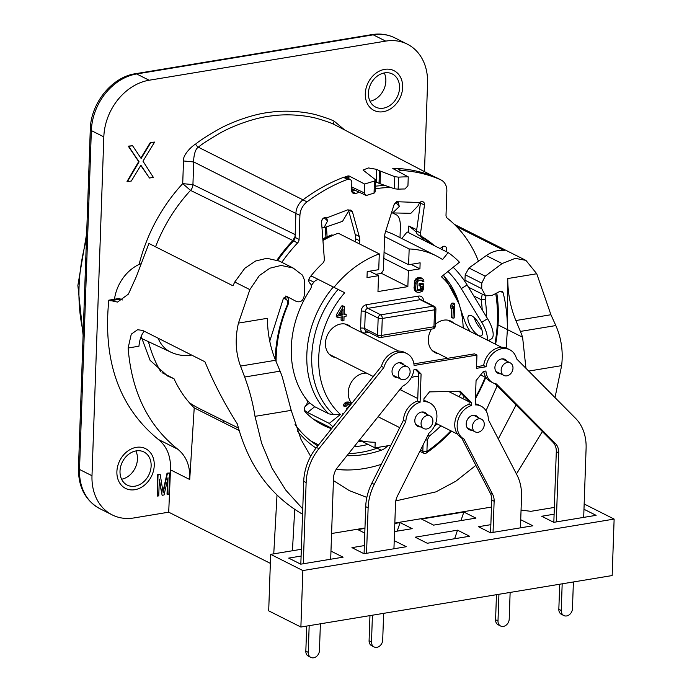 <?xml version="1.0" encoding="UTF-8"?>
<svg xmlns="http://www.w3.org/2000/svg" width="692" height="692" viewBox="0 0 692 692"><rect width="100%" height="100%" fill="white"/><g stroke="black" fill="none" stroke-linecap="round" stroke-linejoin="round"><path stroke-width="1.04" d="M474.21 317.611A11.868 4.386 -121.9 0 0 476.373 322.775A11.868 4.386 -121.9 0 0 481.978 330.084M470.525 326.416A11.868 4.386 -121.9 0 0 481.442 335.741A11.868 4.386 -121.9 0 0 479.816 324.929A11.868 4.386 -121.9 0 0 468.899 315.595A11.868 4.386 -121.9 0 0 470.525 326.416M453.199 267.276A37.083 13.71 58.1 0 1 467.117 284.983L487.566 318.701A19.8 7.318 58.1 0 1 491.484 338.838L488.491 340.698M447.94 271.489A37.083 13.71 -121.9 0 1 461.27 288.625L481.718 322.342A19.8 7.318 58.1 0 1 487.159 340.031M470.24 331.511A19.8 7.318 58.1 0 1 464.384 320.128L460.483 308.822M385.652 231.31A100.496 79.831 -63.3 0 1 395.097 235.15L436.133 255.815A100.496 79.831 -63.3 0 1 442.577 259.552L448.139 252.597A109.397 86.907 116.7 0 1 459.462 262.251L441.401 276.739A86.033 68.344 116.7 0 1 460.128 307.542L459.107 303.961A89.657 71.224 -63.3 0 0 443.174 275.312M310.665 276.29L312.274 276.419L334.002 287.362A100.496 79.831 -63.3 0 1 379.285 253.895L378.732 269.681L367.218 271.584L367.002 277.587L378.524 275.684L377.97 291.566L407.847 286.626L408.401 270.736L419.923 268.833L420.13 262.83L408.617 264.742L409.162 248.956L384.605 236.586M409.162 248.956A100.496 79.831 -63.3 0 1 436.133 255.815M379.285 253.895L338.241 233.23A100.496 79.831 -63.3 0 0 322.948 240.513M390.876 445.259L374.986 447.88L375.185 442.249A100.496 79.831 -63.3 0 1 359.235 440.311M332.999 426.86A100.496 79.831 -63.3 0 1 329.254 423.409L307.525 412.467L304.402 410.313M340.066 314.324L341.277 314.125L341.346 312.161M334.002 287.362L344.72 292.725A86.033 68.344 116.7 0 0 340.473 414.413L329.254 423.409M463.173 327.956A86.033 68.344 116.7 0 0 460.128 307.542M452.04 308.736L450.431 307.923L450.518 305.527L451.833 303.217L453.078 303.01L454.687 303.814L454.194 317.939L452.949 318.147L453.364 306.426L452.04 308.736L452.127 306.331L453.442 304.022L454.687 303.814M452.949 318.147L451.34 317.334L451.651 308.537M420.641 286.376L419.032 285.571L419.092 283.763L422.207 283.253L423.815 284.057L423.66 288.564L422.535 291.142L418.764 292.664L416.93 292.067L416.143 291.003L415.615 288.4L416.03 282.362L418.21 279.014L422.155 278.366L423.755 279.888L423.911 281.359L422.665 281.566L422.483 280.692L421.065 280.035L419.196 280.346L417.717 281.488L417.017 283.694L417.406 290.199L418.833 290.856L421.54 290.112L422.423 288.469L422.509 286.073L420.641 286.376L420.701 284.576L423.815 284.057M417.328 290.026L419.932 289.299L420.857 286.341M422.665 281.566L420.909 280.061M417.743 292.534L415.321 291.263L414.162 289.057L414.422 281.549L415.754 278.945L417.648 277.734L420.546 277.553L422.155 278.366M349.356 404.301L350.481 404.863L348.015 404.379L345.879 406.524L343.232 405.884L344.357 403.306L346.666 402.026L348.526 402.017L351.38 403.877M346.649 409.794L346.242 408.375L348.335 407.432L349.235 405.486L348.958 404.249M342.981 414.378L342.765 413.427L343.855 413.28M337.843 317.559L336.234 316.746L336.303 314.947L341.563 306.011L342.808 305.803L344.417 306.617L344.132 314.73L346.208 314.384L346.147 316.183L344.071 316.529L343.924 320.733L342.678 320.941L342.825 316.737L337.843 317.559L337.912 315.76L343.171 306.824L344.417 306.617M342.678 320.941L341.07 320.128L341.182 317.005M344.175 313.64L346.208 314.384M453.891 323.276A17.611 13.996 116.7 0 0 451.028 321.209A17.611 13.996 116.7 0 0 435.38 324.358M431.462 329.107A17.611 13.996 116.7 0 0 428.322 339.391A17.611 13.996 116.7 0 0 435.182 352.678A17.611 13.996 116.7 0 0 438.546 353.75M418.539 376.491A17.611 13.996 116.7 0 0 411.186 377.771M402.017 386.837A17.611 13.996 116.7 0 0 400.694 389.933M366.604 373.144A17.611 13.996 116.7 0 0 348.232 392.502A17.611 13.996 116.7 0 0 351.83 403.315M351.017 327.1A17.611 13.996 116.7 0 0 348.145 325.032A17.611 13.996 116.7 0 0 333.354 327.454A17.611 13.996 116.7 0 0 325.439 343.215A17.611 13.996 116.7 0 0 332.307 356.501A17.611 13.996 116.7 0 0 335.672 357.574M450.518 305.527L452.127 306.331M451.833 303.217L453.442 304.022M415.321 291.263L416.93 292.067M414.534 290.19L416.143 291.003M414.162 289.057L415.771 289.87M414.006 287.595L415.615 288.4M414.162 283.089L415.771 283.902M414.422 281.549L416.03 282.362M414.88 280.277L416.489 281.09M415.754 278.945L417.363 279.75M416.601 278.201L418.21 279.014M417.648 277.734L419.257 278.539M419.516 277.423L421.125 278.236M421.246 280.07L422.483 280.692M417.38 290.13L418.833 290.856M419.092 289.74L420.701 290.553M419.932 289.299L421.54 290.112M420.572 288.599L422.181 289.412M420.814 287.664L422.423 288.469M419.092 283.763L420.701 284.576M342.765 413.427L343.457 413.781M346.242 408.375L347.341 408.929M347.073 408.237L347.661 408.531M349.235 405.486L349.849 405.797M349.252 404.889L350.195 405.365M343.483 404.647L345.092 405.46L346.813 403.384L350.135 402.83M344.841 406.697L345.092 405.46M344.357 403.306L345.965 404.119M345.204 402.571L346.813 403.384M346.666 402.026L348.275 402.839M347.081 401.957L348.69 402.77M341.563 306.011L343.171 306.824M336.303 314.947L337.912 315.76M342.886 314.929L343.085 309.22L339.365 315.517L342.886 314.929L341.277 314.125M423.426 300.89A2.967 0.9 2 0 1 423.443 300.89L423.443 300.89A5.934 4.714 116.7 0 0 418.66 296.064L366.371 304.714A5.934 4.714 116.7 0 0 361.189 311.184A2.967 0.9 -178 0 1 365.29 311.59L378.161 318.069A2.967 2.353 116.7 0 1 380.756 314.834A2.967 1.557 -99.4 0 1 382.261 318.467A2.967 0.9 -178 0 1 378.161 318.069L377.572 335.014A2.967 0.9 -178 0 0 381.673 335.412L433.962 326.762L434.559 309.817L382.261 318.467L381.673 335.412A2.967 1.557 80.6 0 1 380.548 337.532L432.837 328.882A2.967 2.967 0 0 0 435.32 326.053L435.917 309.108A2.967 2.967 0 0 0 434.282 306.357A2.967 2.353 116.7 0 0 433.045 306.184L380.756 314.834L367.876 308.347A2.967 2.353 116.7 0 0 365.29 311.59L364.701 328.527A2.967 2.353 116.7 0 0 365.852 330.767L378.732 337.246A2.967 2.967 0 0 0 380.548 337.532M435.32 326.053A2.967 0.9 2 0 1 433.962 326.762A2.967 1.557 80.6 0 1 432.837 328.882M435.917 309.108A2.967 0.9 2 0 1 434.559 309.817A2.967 1.557 -99.4 0 0 433.045 306.184L420.174 299.697L367.876 308.347A2.967 1.557 -99.4 0 1 366.371 304.714M374.986 447.88L360.567 440.622M448.139 252.597L407.095 231.932L401.81 238.532M368.101 444.42A119.249 94.735 -63.3 0 1 354.053 446.781M379.588 447.118A14.835 11.781 -63.3 0 1 377.227 448.2A126.082 100.158 116.7 0 1 348.569 453.632M359.459 192.298A152.785 121.368 116.7 0 0 355.688 193.466A4.446 3.538 -63.3 0 1 353.301 193.336A4.446 3.538 -63.3 0 1 351.571 189.98L351.821 182.8A4.446 3.538 116.7 0 0 350.083 179.444L346.061 177.42A4.446 3.538 116.7 0 0 344.659 177.117A170.379 135.347 -63.3 0 1 347.964 175.941L348.993 175.932L364.675 184.072L364.364 192.921L365.558 195.179L367.115 195.248A157.516 125.14 116.7 0 1 374.043 193.18L374.458 181.148A170.12 135.139 116.7 0 0 364.675 184.072M408.254 176.867A170.12 135.139 116.7 0 0 398.566 177.161L398.142 189.201A157.516 125.14 116.7 0 1 405.002 188.977L407.943 185.715L408.254 176.867L392.788 168.519A170.379 135.347 -63.3 0 1 396.049 168.614A4.446 3.538 116.7 0 0 394.328 169.635M277.051 260.01A141.877 112.71 -63.3 0 1 292.863 240.513L295.103 236.361L295.069 237.399A4.446 3.538 -63.3 0 1 293.581 240.903A140.917 111.948 116.7 0 0 277.777 260.313M313.121 442.153A4.446 3.538 -63.3 0 1 314.107 443.451M387.693 445.778A14.835 11.781 -63.3 0 1 381.249 450.224A126.082 100.158 116.7 0 1 348.085 455.708A14.835 11.781 -63.3 0 1 346.977 455.63M330.231 427.518A101.603 80.722 -63.3 0 1 321.114 424.135M331.529 428.694A101.603 80.722 -63.3 0 1 323.112 425.182A101.603 80.722 -63.3 0 1 305.241 411.904A4.446 3.538 -63.3 0 1 305.786 405.616A4.446 3.538 116.7 0 0 306.539 399.578A92.339 73.352 -63.3 0 1 310.397 289.247A4.446 3.538 116.7 0 0 310.051 283.391A4.446 3.538 -63.3 0 1 309.947 277.207A101.603 80.722 -63.3 0 1 322.628 263.323A4.446 3.538 116.7 0 0 324.332 259.076L321.564 222.08A3.711 2.95 116.7 0 1 323.173 218.378A3.711 2.95 116.7 0 1 326.555 217.945L327.61 220.886L323.986 227.694L342.557 221.328L349.14 210.204A3.711 2.95 116.7 0 1 351.173 210.299A3.711 2.95 116.7 0 1 352.496 211.994L348.474 209.97L355.186 234.398A14.835 11.781 116.7 0 1 355.671 238.783L355.567 241.958M420.468 203.033L416.532 230.99L420.554 233.022L424.49 205.057L420.468 203.033A3.711 2.95 116.7 0 0 420.476 201.986M430.268 243.601A111.248 88.377 -63.3 0 0 418.089 234.804A4.446 3.538 -63.3 0 1 416.532 230.99M441.98 249.492A3.711 2.95 116.7 0 0 442.664 246.637M385.089 185.482A152.785 121.368 116.7 0 0 375.367 186.2M355.273 190.317A152.785 121.368 116.7 0 0 351.752 191.407M396.049 168.614A4.446 3.538 -63.3 0 1 397.199 168.467A170.578 135.511 116.7 0 1 436.617 177.74A14.835 11.781 -63.3 0 1 437.041 177.948L441.063 179.972A14.835 11.781 116.7 0 0 440.64 179.773A170.578 135.511 116.7 0 0 401.222 170.492A4.446 3.538 116.7 0 0 398.307 171.702M295.103 236.361L295.899 213.43A14.835 11.781 -63.3 0 1 302.975 199.85A170.578 135.511 116.7 0 1 343.509 177.351A4.446 3.538 -63.3 0 1 344.659 177.117M374.458 181.148L375.592 179.842L375.168 191.918L374.043 193.18M379.026 183.415L379.467 170.803L380.522 171.158L380.081 183.735L375.522 181.806M380.081 183.735L394.371 188.743L398.142 189.201M390.755 187.471A152.785 121.368 116.7 0 0 375.28 188.778M364.364 192.921L351.674 186.927M434.1 176.668L334.521 124.664C331.39 123.064 325.932 121.117 318.147 118.799C310.275 116.351 290.813 113.177 271.809 115.875C253.973 117.666 231.318 126.575 220.065 133.098C209.218 139.395 201.96 144.092 198.31 147.188C194.487 149.403 193.466 158.9 193.717 161.954L192.93 184.608L295.328 234.683M303.157 199.927L198.31 147.188A2.967 0.977 -126.9 0 1 195.62 144.092C191.745 146.124 182.515 155.164 183.501 160.968L182.714 183.631L192.93 184.608A7.413 5.865 116.1 0 1 190.534 190.395L292.863 240.513M379.467 170.803L376.664 169.35L368.395 167.94L363.032 170.042L375.592 179.842M398.566 177.161L394.786 176.668L380.522 171.158M394.786 176.668L394.371 188.743M440.916 425.805A125.806 99.942 -63.3 0 1 429.325 436.064L427.31 440.069L426.912 451.469L426.289 453.035A141.791 112.64 116.7 0 0 451.521 431.142M475.439 398.644A141.791 112.64 116.7 0 0 485.732 377.503M495.576 344.261A141.791 112.64 116.7 0 0 496.769 293.001M158.131 338.206A37.074 29.453 -63.3 0 0 170.829 352.142A37.083 37.083 0 0 0 189.504 355.524L191.572 355.048M239.138 430.476L194.218 407.856C185.88 399.682 179.133 389.959 173.995 378.706L162.023 372.677M525.955 368.3L522.598 337.246L507.383 329.582L506.207 348.033M497.124 385.92L485.992 410.728M516.059 405.019L498.283 438.901M475.862 465.37L455.95 481.148L435.951 491.874L395.789 500.887M366.855 497.41L349.373 490.654L333.432 480.594M310.656 456.313L301.02 439.472L291.194 410.365L255.011 416.35C252.857 402.805 249.405 389.7 244.657 377.028L240.513 366.085C235.574 352.661 234.891 338.336 238.455 323.095L249.855 289.619L234.752 282.016L244.83 268.254L255.625 261.014L266.904 258.28L279.43 261.126M238.455 323.095L267.475 318.294A59.33 31.175 -99.4 0 0 275.563 360.281L280.087 371.163A59.33 31.175 80.6 0 1 282.293 376.993L291.194 410.365M347.618 469.989L338.025 469.565M522.598 337.246A59.33 31.175 -99.4 0 0 520.393 331.416L515.869 320.543A59.33 31.175 80.6 0 1 507.781 278.547L507.383 329.582C507.487 316.815 506.068 304.541 503.145 292.759L502.011 291.245L500.039 291.315L491.761 295.579L485.568 295.787L481.736 288.668L481.779 283.123L485.23 276.186L502.107 263.565L515.22 258.35L525.903 260.365L536.758 273.755L550.927 314.739L555.823 325.56C561.342 338.12 563.279 351.475 561.636 365.635L555.01 397.606M286.851 296.444L283.486 298.096L269.75 341.147M112.225 514.9L99.752 508.62C85.41 500.576 78.308 487.133 78.456 468.302L90.289 129.43A6.678 2.033 2 0 0 91.353 130.589L103.826 136.869L91.993 475.741A51.917 41.243 -63.3 0 0 112.225 514.9A51.917 41.243 -63.3 0 0 133.85 517.953L168.71 512.184L270.356 563.366M300.882 627.038L302.854 570.563L270.667 554.353L268.695 610.837L300.882 627.038L612.161 575.554L614.133 519.078L584.16 503.984M433.59 525.124L421.523 519.043L463.856 512.045L475.923 518.118L433.59 525.124M331.58 533.515L364.969 527.996M394.838 523.057L491.476 507.072M554.344 507.435L530.894 511.319L521.059 510.099M302.854 570.563L614.133 519.078M270.667 554.353L301.34 549.284M330.966 551.109L343.094 557.181L300.76 564.179L288.694 558.107L301.107 556.048M394.224 540.651L406.351 546.715L364.018 553.721L351.943 547.64L364.355 545.59M469.6 536.257L427.267 543.255L415.2 537.182L457.533 530.176L469.6 536.257M394.821 523.463L400.106 522.581L412.181 528.662L394.535 531.577M364.796 533.125L357.773 529.588L364.961 528.403M520.721 519.727L532.849 525.79L490.516 532.797L478.449 526.716L490.862 524.666M583.97 509.26L596.106 515.332L553.773 522.33L541.698 516.258L554.11 514.199M234.752 282.016L232.962 285.796L148.936 243.48L136.41 276.463L128.401 294.117L117.528 302.075L108.808 300.172C102.736 360.982 119.24 407.398 158.33 439.437C166.98 446.427 171.028 456.556 170.483 469.825L168.71 512.184M194.218 407.856L189.72 479.513C190.361 466.287 186.382 456.201 177.792 449.238C148.149 425.615 131.592 391.871 128.132 347.998L131.281 334.141L137.596 329.738L142.647 330.413L204.927 361.769C213.759 383.065 224.563 403.791 237.356 423.971C248.229 465.162 269.992 495.264 302.629 514.277M277.016 495.005L273.755 553.842M302.75 508.905L285.831 490.187L272.008 468.138L261.645 443.304L255.011 416.35M103.826 136.869A51.917 41.243 -63.3 0 1 149.135 80.237L385.703 41.113A51.917 41.243 -63.3 0 1 407.32 44.158A51.917 41.243 -63.3 0 1 427.552 83.325L424.473 171.616M134.957 486.182A18.546 14.731 -63.3 0 1 127.233 485.092A18.546 14.731 -63.3 0 1 120.702 466.434A18.546 14.731 -63.3 0 1 136.186 450.881A18.546 14.731 -63.3 0 1 143.91 451.971A18.546 14.731 -63.3 0 1 150.441 470.629A18.546 14.731 -63.3 0 1 134.957 486.182M167.533 479.841L167.031 494.209L168.883 494.174L169.618 472.991L167.447 473.354L163.174 492.877L160.215 474.548L158.044 474.911L157.3 496.086L158.745 495.853L159.333 479.175L162.127 495.29L164.056 494.97L168.018 477.739L167.429 494.417M169.618 472.991L167.049 473.155L162.983 491.701M160.215 474.548L157.638 474.703L157.3 496.086M159.272 480.94L162.127 495.29M154.601 142.076L150.709 142.716L141.133 158.485L132.553 145.718L128.66 146.367L139.083 161.816L127.432 181.667L131.324 181.019L140.9 165.25L149.481 178.017L153.373 177.377L142.976 161.175L154.601 142.076L150.311 142.517L140.857 158.079M132.553 145.718L128.262 146.159L138.685 161.617L127.025 181.46L127.432 181.667M140.77 165.457L149.481 178.017M344.599 129.906L334.184 121.178C331.001 119.552 325.456 117.562 317.533 115.218C309.523 112.718 289.723 109.492 270.39 112.234C252.251 114.059 229.208 123.124 217.755 129.759C206.718 136.16 199.339 140.934 195.62 144.092M114.474 299.238A38.38 30.491 -63.3 0 1 139.101 264.43A149.87 119.059 -63.3 0 1 182.714 183.631L190.534 190.395A142.457 113.168 -63.3 0 0 155.544 246.81M383.359 108.177A18.546 14.731 -63.3 0 1 375.635 107.087A18.546 14.731 -63.3 0 1 369.104 88.438A18.546 14.731 -63.3 0 1 384.588 72.885A18.546 14.731 -63.3 0 1 392.312 73.966A18.546 14.731 -63.3 0 1 398.843 92.624A18.546 14.731 -63.3 0 1 383.359 108.177M392.909 213.049L396.905 215.125M400.011 237.624L400.417 225.903C400.227 219.978 398.955 216.328 396.611 214.952A119.802 95.167 -63.3 0 1 397.234 215.376M408.583 232.676L408.816 225.999L416.714 229.709M361.466 441.081A116.282 92.382 -63.3 0 1 358.127 441.695M328.899 427.12A102.191 81.189 116.7 0 0 329.972 427.397M423.772 240.332A115.789 91.984 116.7 0 0 419.992 235.929M416.541 232.425A115.789 91.984 116.7 0 0 408.816 225.999M323.986 227.694L321.996 227.832M323.372 218.222L321.719 220.627M469.436 331.105A121.264 96.335 116.7 0 0 469.531 330.439M336.174 469.375A140.917 111.948 116.7 0 0 381.309 464.323M310.327 440.605A121.264 96.335 116.7 0 0 314.272 442.742A121.264 96.335 116.7 0 0 316.625 443.875A4.446 3.538 -63.3 0 1 316.711 443.918A4.446 3.538 -63.3 0 1 318.121 445.449M350.083 179.444A4.446 3.538 116.7 0 0 347.531 179.375A170.578 135.511 116.7 0 0 307.006 201.874A14.835 11.781 116.7 0 0 299.921 215.463L299.091 239.423A4.446 3.538 -63.3 0 1 297.603 242.927A140.917 111.948 116.7 0 0 281.817 262.329M478.457 261.187A140.917 111.948 116.7 0 0 447.266 218.17A4.446 3.538 -63.3 0 1 446.011 215.117L446.85 191.156A14.835 11.781 116.7 0 0 441.063 179.972M446.003 251.525A3.711 2.95 116.7 0 0 445.267 246.473A3.711 2.95 116.7 0 0 442.153 246.983L441.159 247.779A4.446 3.538 116.7 0 1 439.956 248.48M420.554 233.022A4.446 3.538 116.7 0 0 422.111 236.828A111.248 88.377 -63.3 0 1 434.291 245.625M424.49 205.057A3.711 2.95 116.7 0 0 423.08 201.822A3.711 2.95 116.7 0 0 419.733 202.531L417.942 205.948L410.875 213.309L391.464 212.894M392.537 213.041L399.301 206.562L398.281 202.436L397.424 202.211A3.711 2.95 116.7 0 0 393.904 205.143L385.401 232.088A14.835 11.781 116.7 0 0 384.596 236.69L383.48 268.833A4.446 3.538 116.7 0 1 379.597 273.686L375.808 274.317M352.496 211.994L359.209 236.422A14.835 11.781 116.7 0 1 359.702 240.807L359.589 243.982M340.473 414.413L333.708 414.698L328.89 413.859L314.704 406.714L309.627 402.874A91.223 72.47 -63.3 0 1 304.29 396.447M311.27 285.623A91.223 72.47 -63.3 0 1 313.848 282.172C315.742 280.07 317.498 279.3 319.133 279.853M395.746 202.713L393.869 205.264M354.079 190.681L351.579 189.703M370.012 101.231A18.546 14.731 116.7 0 0 384.259 72.937M121.61 479.236A18.546 14.731 116.7 0 0 135.857 450.942M122.64 299.973L119.085 298.477L108.808 300.172M173.995 378.706L167.775 376.137L150.121 360.385L141.151 336.494M140.511 263.886L139.101 264.43M144.23 331.208A29.669 15.587 80.6 0 0 138.945 346.208L128.132 347.998M223.646 420.684L223.819 422.76M183.501 160.968L193.717 161.954L296.072 213.525M334.184 121.178A2.967 1.799 -65.7 0 0 334.521 124.664L434.308 176.754M542.364 431.548L516.44 473.977M286.938 296.496L296.358 301.461C300.812 302.707 303.477 300.553 304.342 294.982L304.454 280.104L302.439 275.122L293.183 268.038L281.125 265.443L269.889 268.193L259.353 275.572L249.855 289.619M502.107 263.565L486.277 255.599C492.211 251.43 498.231 249.76 504.338 250.599L456.504 226.509M486.277 255.599L468.942 267.986L485.23 276.186M464.903 281.497L465.197 274.776L468.942 267.986M285.744 296.012L286.678 296.505C288.849 298.546 289.291 301.271 288.01 304.705A122.839 97.589 -63.3 0 0 276.099 361.579M275.234 359.468A125.806 99.942 -63.3 0 1 287.388 304.653C288.227 302.222 287.777 300.466 286.021 299.385L283.452 298.166M482.272 294.135L481.148 299.627A122.839 97.589 -63.3 0 1 482.238 309.904M461.106 393.341A122.839 97.589 -63.3 0 1 459.021 396.724M437.05 423.859A122.839 97.589 -63.3 0 1 434.317 426.436M485.966 295.968L485.187 299.454L481.148 299.627L473.743 295.899M317.766 445.89A122.839 97.589 -63.3 0 1 295.052 424.49M485.187 299.454A125.806 99.942 -63.3 0 1 486.554 317.031M464.098 396.369A125.806 99.942 -63.3 0 1 462.723 398.592M423.054 444.956L422.838 451.089L426.912 451.469A138.824 110.287 116.7 0 0 450.873 430.822M475.473 397.424A138.824 110.287 116.7 0 0 485.222 377.244M494.936 343.941A138.824 110.287 116.7 0 0 495.723 293.538M316.036 448.07A125.806 99.942 -63.3 0 1 297.378 430.969M420.52 450.008L422.838 451.089A2.967 2.336 115 0 0 424.04 453.346A2.967 2.336 115 0 0 426.289 453.035M292.431 550.754L294.723 509.398M454.627 538.731L457.533 530.176M397.199 531.136L400.106 522.581M460.95 520.6L463.856 512.045M408.617 264.742L384.051 252.372M419.923 268.833L411.005 264.344M408.401 270.736L383.844 258.375M407.847 286.626L381.041 273.124M378.524 275.684L369.606 271.195M322.809 238.74L331.356 234.977L333.008 235.341M476.546 366.717L483.656 365.54A18.546 14.731 -63.3 0 1 507.366 348.543L509.788 349.763A18.546 14.731 -63.3 0 1 516.535 358.802L575.545 418.314A47.463 37.705 -63.3 0 1 586.098 448.338L583.693 517.382M413.902 363.88L474.539 353.854L476.952 355.065L476.494 368.343L486.069 366.76A18.546 14.731 -63.3 0 1 509.788 349.763M300.821 564.17L303.71 481.355A47.463 37.705 -63.3 0 1 316.503 447.473L381.413 366.336A18.546 14.731 -63.3 0 1 404.491 352.366L406.905 353.577A18.546 14.731 -63.3 0 1 414.093 365.471L476.952 355.065M320.387 623.812L319.453 650.515A6.678 5.302 -63.3 0 1 316.452 656.483A6.678 5.302 -63.3 0 1 310.846 657.4L308.433 656.18A6.678 5.302 116.7 0 1 305.829 651.146L306.703 626.078M364.07 553.712L365.713 506.648A47.463 37.705 -63.3 0 1 371.846 483.18L403.401 420.286A18.546 14.731 -63.3 0 1 417.683 401.005L418.669 372.772L415.39 369.459M383.636 613.354L382.702 640.048A6.678 5.302 -63.3 0 1 379.7 646.017A6.678 5.302 -63.3 0 1 374.095 646.942L371.682 645.722A6.678 5.302 116.7 0 1 369.087 640.688L369.96 615.62M423.867 400.556A18.546 14.731 -63.3 0 1 427.275 401.663L429.697 402.874A18.546 14.731 -63.3 0 1 428.997 433.114L397.442 496A14.835 11.781 116.7 0 0 395.521 503.335L393.938 548.773M490.576 532.788L491.718 500.031A14.835 11.781 116.7 0 0 490.299 493.249L461.633 437.889A18.546 14.731 -63.3 0 1 455.249 420.243A18.546 14.731 -63.3 0 1 469.064 404.301L469.167 401.472L459.056 391.274M510.134 592.43L509.208 619.124A6.678 5.302 -63.3 0 1 506.207 625.092A6.678 5.302 -63.3 0 1 500.601 626.018L498.188 624.798A6.678 5.302 116.7 0 1 495.584 619.764L496.458 594.696M475.257 403.843A18.546 14.731 -63.3 0 1 478.665 404.95L481.078 406.169A18.546 14.731 -63.3 0 1 488.31 419.646L516.976 475.006A47.463 37.705 -63.3 0 1 521.526 496.718L520.436 527.849M556.299 521.915L558.712 452.871A14.835 11.781 116.7 0 0 555.408 443.486L496.398 383.965A18.546 14.731 -63.3 0 1 493.111 382.884L490.689 381.664A18.546 14.731 -63.3 0 1 483.691 371.362M553.825 522.322L556.299 451.651A14.835 11.781 116.7 0 0 552.994 442.274L494.797 383.576M573.391 581.972L572.457 608.666A6.678 5.302 -63.3 0 1 569.455 614.634A6.678 5.302 -63.3 0 1 563.85 615.551L561.437 614.34A6.678 5.302 116.7 0 1 558.833 609.306L559.716 584.23M486.069 366.76L483.656 365.54M493.111 382.884A18.546 14.731 -63.3 0 1 485.922 370.99L483.431 371.405L476.061 380.609L475.214 404.898A18.546 14.731 -63.3 0 1 481.078 406.169M500.601 626.018A6.678 5.302 -63.3 0 1 497.998 620.983L498.932 594.281M493.05 532.373L494.131 501.25A14.835 11.781 116.7 0 0 492.713 494.469L464.047 439.109A18.546 14.731 -63.3 0 1 457.663 421.463A18.546 14.731 -63.3 0 1 471.477 405.512L471.581 402.692L460.232 391.248L429.447 391.888L423.937 398.782L423.833 401.602A18.546 14.731 -63.3 0 1 429.697 402.874M374.095 646.942A6.678 5.302 -63.3 0 1 371.5 641.899L372.426 615.205M366.544 553.297L368.127 507.867A47.463 37.705 -63.3 0 1 374.26 484.391L405.815 421.506A18.546 14.731 -63.3 0 1 420.096 402.225L421.082 373.983L416.437 369.294L413.946 369.701A18.546 14.731 -63.3 0 1 402.433 386.318L337.514 467.455A14.835 11.781 116.7 0 0 333.518 478.042L330.69 559.231M310.846 657.4A6.678 5.302 -63.3 0 1 308.243 652.366L309.177 625.672M303.295 563.764L306.132 482.575A47.463 37.705 -63.3 0 1 318.917 448.693L383.826 367.556A18.546 14.731 -63.3 0 1 406.905 353.577M563.85 615.551A6.678 5.302 -63.3 0 1 561.247 610.517L562.181 583.823M478.258 417.622A7.785 6.185 116.7 0 0 476.243 415.771A7.785 6.185 116.7 0 0 469.695 416.843A7.785 6.185 116.7 0 0 466.2 423.807A7.785 6.185 116.7 0 0 469.237 429.68A7.785 6.185 116.7 0 0 471.918 430.208M426.877 414.326A7.785 6.185 116.7 0 0 424.853 412.484A7.785 6.185 116.7 0 0 418.314 413.557A7.785 6.185 116.7 0 0 414.819 420.52A7.785 6.185 116.7 0 0 417.856 426.393A7.785 6.185 116.7 0 0 420.537 426.912M404.085 365.03A7.785 6.185 116.7 0 0 402.069 363.188A7.785 6.185 116.7 0 0 395.53 364.26A7.785 6.185 116.7 0 0 392.027 371.223A7.785 6.185 116.7 0 0 395.063 377.097A7.785 6.185 116.7 0 0 397.753 377.616M506.968 361.215A7.785 6.185 116.7 0 0 504.944 359.364A7.785 6.185 116.7 0 0 498.404 360.437A7.785 6.185 116.7 0 0 494.91 367.4A7.785 6.185 116.7 0 0 497.946 373.273A7.785 6.185 116.7 0 0 500.627 373.801M498.214 372.581A7.785 6.185 -63.3 0 1 496.821 372.504M503.655 358.923A7.785 6.185 -63.3 0 1 504.554 359.996M507.314 362.452A7.05 5.597 -63.3 0 1 510.246 362.868A7.05 5.597 -63.3 0 1 512.729 369.952A7.05 5.597 -63.3 0 1 506.847 375.86A7.05 5.597 116.7 0 1 503.906 375.453A7.05 5.597 116.7 0 1 501.423 368.36A7.05 5.597 116.7 0 1 507.314 362.452M469.505 428.988A7.785 6.185 -63.3 0 1 468.112 428.91M474.946 415.33A7.785 6.185 -63.3 0 1 475.845 416.402M478.604 418.859A7.05 5.597 -63.3 0 1 481.537 419.274A7.05 5.597 -63.3 0 1 484.019 426.358A7.05 5.597 -63.3 0 1 478.137 432.275A7.05 5.597 116.7 0 1 475.196 431.86A7.05 5.597 116.7 0 1 472.722 424.767A7.05 5.597 116.7 0 1 478.604 418.859M418.124 425.701A7.785 6.185 -63.3 0 1 416.731 425.615M423.565 412.043A7.785 6.185 -63.3 0 1 424.464 413.115M427.224 415.563A7.05 5.597 -63.3 0 1 430.156 415.978A7.05 5.597 -63.3 0 1 432.638 423.072A7.05 5.597 -63.3 0 1 426.756 428.979A7.05 5.597 116.7 0 1 423.815 428.564A7.05 5.597 116.7 0 1 421.333 421.471A7.05 5.597 116.7 0 1 427.224 415.563M395.34 376.405A7.785 6.185 -63.3 0 1 393.938 376.318M400.772 362.746A7.785 6.185 -63.3 0 1 401.671 363.819M404.431 366.267A7.05 5.597 -63.3 0 1 407.363 366.682A7.05 5.597 -63.3 0 1 409.846 373.775A7.05 5.597 -63.3 0 1 403.964 379.683A7.05 5.597 116.7 0 1 401.031 379.268A7.05 5.597 116.7 0 1 398.549 372.184A7.05 5.597 116.7 0 1 404.431 366.267M464.047 439.109L461.633 437.889M471.477 405.512L469.064 404.301M471.581 402.692L469.167 401.472M405.815 421.506L403.401 420.286M420.096 402.225L417.683 401.005M421.082 373.983L418.669 372.772M383.826 367.556L381.413 366.336M116.896 471.615A22.248 17.672 116.7 0 0 125.563 488.405A22.248 17.672 116.7 0 0 144.256 485.343A22.248 17.672 116.7 0 0 154.247 465.439A22.248 17.672 116.7 0 0 145.579 448.658A22.248 17.672 116.7 0 0 126.887 451.72A22.248 17.672 116.7 0 0 116.896 471.615M365.298 93.619A22.248 17.672 116.7 0 0 373.965 110.4A22.248 17.672 116.7 0 0 392.658 107.338A22.248 17.672 116.7 0 0 402.649 87.443A22.248 17.672 116.7 0 0 393.982 70.662A22.248 17.672 116.7 0 0 375.289 73.724A22.248 17.672 116.7 0 0 365.298 93.619M461.27 288.625L467.117 284.983M487.566 318.701L481.718 322.342M361.189 311.184L360.601 328.129A5.934 4.714 116.7 0 0 365.385 332.956L369.009 332.359M360.601 328.129A2.967 0.9 -178 0 1 364.701 328.527L377.572 335.014A2.967 2.353 116.7 0 0 378.732 337.246M365.385 332.956A2.967 1.557 80.6 0 1 366.206 330.949M418.66 296.064A2.967 1.557 -99.4 0 0 420.174 299.697A2.967 2.353 116.7 0 1 421.411 299.878L434.282 306.357M347.964 175.941L347.886 178.337M348.085 455.708L347.246 455.284M381.249 450.224L377.227 448.2M348.993 175.932L348.889 178.847M355.688 193.466L351.778 191.494M376.223 182.091L376.664 169.35M238.437 428.037L200.126 408.989A142.457 113.168 -63.3 0 1 189.271 402.614M160.786 371.76A142.457 113.168 -63.3 0 1 148.443 341.658M500.16 291.254L503.145 292.759M507.383 329.582L498.05 324.885M170.483 469.825L189.72 479.513M158.33 439.437L177.792 449.238M86.439 239.631A175.033 139.049 116.7 0 0 83.213 332.091M326.304 226.907A120.425 95.669 -63.3 0 1 327.048 236.742M326.555 217.945L348.033 209.737M327.61 220.886L324.15 217.79M321.953 219.995L322.757 219.719M396.421 201.709L419.733 202.531M297.603 242.927L293.581 240.903M299.091 239.423L295.069 237.399M295.899 213.43L299.921 215.463M302.975 199.85L307.006 201.874M343.509 177.351L347.531 179.375M397.199 168.467L401.222 170.492M436.617 177.74L440.64 179.773M308.857 279.672L313.848 282.172M309.627 402.874L305.103 406.507M328.89 413.859A91.223 72.47 -63.3 0 1 333.31 287.016M333.708 414.698A89.657 71.224 -63.3 0 1 338.068 289.412M314.704 406.714L307.525 412.467M418.089 234.804L422.111 236.828M399.301 206.562L396.014 202.566M359.702 240.807L355.671 238.783M359.209 236.422L355.186 234.398M99.752 508.62A51.917 41.243 -63.3 0 1 79.519 469.461L91.353 130.589A51.917 41.243 -63.3 0 1 136.661 73.957L373.23 34.834A51.917 41.243 -63.3 0 1 394.855 37.878C387.771 34.375 380.124 33.285 371.915 34.6A6.678 3.503 80.6 0 1 373.23 34.834L385.703 41.113M90.289 129.43C90.669 103.437 111.827 77.028 135.347 73.733A6.678 3.503 80.6 0 1 136.661 73.957L149.135 80.237M78.456 468.302A6.678 2.033 2 0 0 79.519 469.461L91.993 475.741M120.391 299.108L110.08 300.812M275.563 360.281L240.513 366.085M280.087 371.163L244.657 377.028M515.869 320.543L550.927 314.739M555.823 325.56L520.393 331.416M507.781 278.547L536.758 273.755M286.021 299.385L285.761 296.262M287.388 304.653L288.01 304.705M429.325 436.064L428.166 434.766M427.31 440.069L425.589 439.904M464.894 280.191L481.736 288.668M465.197 274.776L481.779 283.123M561.636 365.635L528.705 371.076M332.445 235.064A95.678 76.008 116.7 0 0 322.861 239.363M495.584 619.764L497.998 620.983M494.131 501.25L491.718 500.031M492.713 494.469L490.299 493.249M369.087 640.688L371.5 641.899M368.127 507.867L365.713 506.648M374.26 484.391L371.846 483.18M318.917 448.693L316.503 447.473M306.132 482.575L303.71 481.355M305.829 651.146L308.243 652.366M558.833 609.306L561.247 610.517M558.712 452.871L556.299 451.651M555.408 443.486L552.994 442.274M331.823 428.322L312.974 418.833M365.575 195.187L351.614 188.596M86.647 233.662L77.867 285.476L83.101 335.188M325.309 227.244L325.923 237.244M310.829 441.003L314.272 442.742M443.529 275.027L459.107 303.961M398.281 202.436L396.966 201.727M135.347 73.733L371.915 34.6M407.32 44.158L394.855 37.878M167.784 376.128L167.057 375.765M170.829 352.142L141.462 338.397M292.638 267.778L278.746 260.78M419.828 451.383L424.049 453.346M468.449 287.171L485.568 295.787M525.462 260.157L454.333 224.338M447.663 320.137L501.544 347.272M502.262 358.845L510.246 362.868M495.922 371.431L503.906 375.453M473.553 415.252L481.537 419.274M467.212 427.838L475.196 431.86M422.172 411.956L430.156 415.978M415.831 424.542L423.815 428.564M399.379 362.66L407.363 366.682M393.047 375.246L401.031 379.268M329.435 354.434L373.282 376.509M344.78 323.96L398.67 351.095M378.083 416.748L399.716 427.639M399.872 389.518L417.769 398.531M435.726 423.193L457.498 434.152M448.632 391.49L469.15 401.827M432.318 350.61L447.603 358.309M480.611 374.926L486.208 377.745"/></g></svg>
